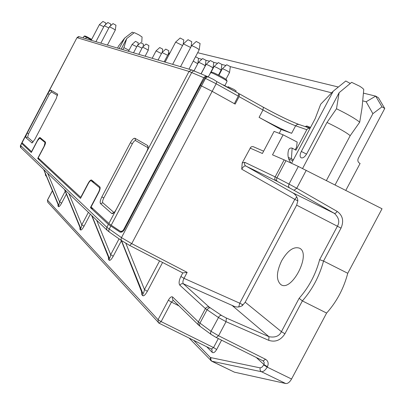 <?xml version="1.0" encoding="UTF-8"?>
<svg xmlns="http://www.w3.org/2000/svg" width="405" height="405" viewBox="0 0 405 405"><rect width="100%" height="100%" fill="white"/><g stroke="black" fill="none" stroke-linecap="round" stroke-linejoin="round"><path stroke-width="0.61" d="M363.472 93.145L375.678 96.122L378.427 97.757L384.75 108.464L358.334 158.244C357.453 160.314 357.807 161.924 359.392 163.073L360.091 163.468L345.799 190.385M295.199 149.794L293.726 148.984L295.199 149.794L296.556 147.228L297.169 142.064L283.115 134.809L272.514 154.831L284.168 159.869L275.157 176.879L289.013 184.072L298.343 166.46L382.036 208.772L347.753 273.284C343.734 288.522 336.687 301.781 326.612 313.065L291.554 379.024C289.702 382.244 287.742 383.738 285.677 383.51L234.424 372.17L211.81 361.265M224.846 85.718L227.058 81.319C227.625 80.671 212.6 72.657 210.757 72.627L208.19 76.889L213.501 79.436L216.807 81.607L238.601 93.413L238.267 96.117L234.373 103.665L235.158 104.1L239.097 96.643L239.466 93.874L238.778 93.636M85.718 38.678L86.493 37.225L84.027 36.232M107.31 230.45L106.555 228.987L106.859 227.301L121.454 237.639L131.731 243.633L129.701 245.45L121.616 240.636L121.049 239.461L121.328 237.897L201.482 85.931L200.429 85.46L124.446 229.513C123.1 231.736 121.571 232.576 119.865 232.019L108.388 224.4L90.416 207.638L98.501 192.289C99.655 189.925 99.969 188.36 99.443 187.596L91.16 180.741C90.426 180.554 89.465 181.511 88.28 183.617L80.499 198.389L37.69 158.461L44.145 146.18L45.061 142.57L39.736 138.161L37.559 140.596L31.306 152.503L21.511 143.314L20.62 145.532L21.678 143.522M366.16 101.756L372.883 113.668L381.976 106.839L375.678 96.122L366.16 101.756L362.708 100.865M331.406 92.77L230.339 66.628L226.744 64.749M225.929 65.489L221.884 64.446L218.366 62.598M217.566 63.327L213.784 62.35L210.337 60.542M209.552 61.251L206.003 60.335L202.627 58.563M201.857 59.262L198.531 58.401L195.534 56.72M197.65 52.706L338.246 86.994M253.171 146.645L263.625 151.171L253.171 146.645L251.91 146.62L250.751 147.223L242.21 162.957L241.734 169.184C243.116 166.804 244.417 165.726 245.653 165.954L277.172 181.324L276.453 180.154L276.782 178.068L285.976 160.689L284.168 159.869M125.854 243.324L144.453 289.54C143.912 292.43 143.385 293.767 142.884 293.544L142.732 295.675C143.815 296.278 145.355 294.825 147.349 291.317L144.453 289.54L159.58 260.906M141.588 291.843L141.73 294.612L141.811 292.395M141.699 292.04L121.216 240.368M180.893 276.499L184.002 278.346L187.166 272.373L182.792 272.909L180.893 276.499C178.949 280.564 178.59 283.449 179.815 285.16L205.411 308.61L198.364 321.919L211.02 331.3L218.578 335.77L216.219 337.512L211 334.333L210.534 333.163L210.883 331.568L219.13 316.371L220.36 315.51L221.327 315.379L226.36 318.026L226.041 321.686L218.356 317.454L205.411 308.61C206.378 307.111 207.633 306.605 209.172 307.091L221.545 315.429M173.046 300.105L172.348 298.677L172.667 297.012C171.457 296.288 170.019 297.351 168.358 300.201L171.447 302.089L173.315 300.368M263.25 360.997L264.207 362.526L263.954 364.561L267.442 366.702C268.824 363.457 268.196 360.987 265.548 359.286L263.118 360.941M216.29 337.547L262.977 360.83M158.998 323.144L161.124 321.61L158.051 319.697L158.315 322.633L158.998 323.144M210.605 360.404L210.352 357.524L260.106 367.861L261.944 367.219L263.726 364.991L267.214 367.132C265.295 370.307 263.361 371.836 261.412 371.719L211.623 361.174L189.089 338.053M211.329 349.009L213.546 347.571L161.124 321.61L171.447 302.089L178.954 305.876M211.906 349.419L212.215 352.36C213.516 353.241 214.994 352.284 216.65 349.5L213.546 347.571L218.32 338.56M211.592 349.161L211.901 349.414M45.223 173.381L45.603 175.557L46.535 176.469M108.398 257.145L108.444 259.428L108.565 257.514L91.651 215.45M108.444 257.2L91.616 215.414M119.045 238.844L110.686 254.689C110.216 257.286 109.78 258.511 109.37 258.36L109.249 260.278C110.13 260.724 111.456 259.372 113.228 256.228L110.686 254.689L96.618 220.209M84.037 226.208L81.79 224.866C81.38 227.21 81.01 228.334 80.676 228.233L80.575 229.964C81.299 230.293 82.453 229.043 84.037 226.208L90.355 214.21M79.937 227.367L79.927 229.276L80.058 227.62M79.937 227.332L64.476 189.418M61.611 203.153L59.591 201.953C59.221 204.1 58.902 205.143 58.619 205.072L58.533 206.661C59.15 206.915 60.173 205.745 61.611 203.153L66.379 194.091M57.991 206.089L58.052 204.459L57.991 206.089L58.533 206.661M58.011 204.343L58.128 204.641M216.807 81.607L216.159 83.774L205.522 78.408L206.763 77.107L208.205 76.894M200.429 85.46L205.001 77.593L206.403 76.575L207.76 76.712M20.493 145.258L20.458 145.319C20.26 146.823 20.437 147.643 20.994 147.769M129.813 245.491L182.792 272.909M179.815 285.16L181.374 283.758L183.344 283.763C182.579 282.649 182.802 280.847 184.002 278.346L239.76 303.208L238.742 306.96M284.933 333.76C280.766 340.24 275.38 342.438 268.773 340.352L268.971 336.702C275.167 337.81 279.313 336.135 281.409 331.675L284.933 333.76L302.373 300.91L299.128 298.298L281.409 331.675L245.197 302.221L242.286 305.648C239.264 307.375 236.14 307.456 232.921 305.886L234.227 306.408M326.612 313.065L302.373 300.91C312.341 289.55 319.393 276.266 323.534 261.058L319.631 259.686C315.682 274.463 308.848 287.332 299.128 298.298M347.753 273.284L323.534 261.058L341.02 228.131L337.39 226.228C339.927 221.97 338.934 217.693 334.414 213.394L294.04 190.299L277.172 181.324M341.02 228.131C344.053 221.049 342.777 215.485 337.198 211.435L335.775 213.091L334.414 213.394L292.537 192.694C295.761 194.547 297.528 197.265 297.837 200.84L296.652 205.148L245.197 302.221M289.236 187.657L288.492 186.209L289.013 184.072L296.754 188.244L294.04 190.299M276.068 180.757C274.767 179.815 274.463 178.524 275.157 176.879L244.777 162.324L244.448 164.096L245.207 165.62L292.881 192.907M244.777 162.324L242.21 162.957M91.383 39.918L86.493 37.225L86.893 36.769L91.657 39.396M84.883 35.969L86.893 36.769M22.442 143.264L21.511 143.314M211.795 72.313L212.023 72.247C213.688 72.272 227.144 79.456 226.643 80.048L227.028 81.223M305.557 126.441L310.179 128.091M306.798 126.036L310.564 127.362M118.984 230.394L119.951 231.042M120.158 231.169L121.733 232.07M112.949 226.365L118.964 230.43M204.697 78.049L205.522 78.408L201.482 85.931L212.114 91.317L234.373 103.665M296.769 196.881L294.8 199.356L241.734 169.184M242.063 305.81L242.585 304.646L239.76 303.208L294.8 199.356L297.65 200.764L297.842 200.414M302.591 168.495L326.987 122.442L336.499 108.758L339.117 92.694L306.828 153.637C304.965 156.786 303.168 158.198 301.436 157.874L300.905 157.636C299.725 156.543 299.862 154.477 301.32 151.44L306.555 154.128M288.299 157.423L291.418 158.745L292.137 148.103L291.863 148.043C290.228 147.81 289.104 148.539 288.476 150.23C287.317 155.095 288.158 159.357 290.987 163.028M235.74 91.814L236.166 90.953L233.817 89.338L228.05 86.71M381.976 106.839L384.75 108.464M90.416 207.638L93.18 208.889M37.69 158.461L39.943 159.499M298.343 166.46L285.976 160.689M117.617 48.094L118.503 46.089L124.659 38.095L119.161 48.549M122.73 49.607L123.935 47.653L126.684 38.612L134.293 32.618L138.869 34.845L142.069 36.992L141.765 42.206M121.146 49.137L126.684 38.612M124.659 38.095L132.283 32.157L133.822 32.962M129.018 50.276L123.935 47.653M372.883 113.668L335.072 184.943M281.647 260.779C276.321 272.114 276.038 280.047 280.797 284.573C291.57 292.597 311.612 253.793 299.589 248.204C293.726 246.245 287.747 250.437 281.647 260.779M283.115 134.809L274.089 131.392L262.405 153.485L250.082 148.073M336.499 108.758C347.819 114.311 355.555 118.792 359.701 122.199L362.06 107.72M359.701 122.199L350.188 135.695L326.405 180.544M326.987 122.442C338.965 128.263 346.7 132.678 350.188 135.695M291.539 163.286L315.176 118.66L320.689 104.212L333.229 91.196L301.32 151.44M339.117 92.694L351.636 82.331L359.635 86.184C362.045 87.723 363.422 88.842 363.756 89.535L362.05 107.72M333.229 91.196L345.789 80.995L350.224 83.43M259.084 117.369C272.732 124.806 283.581 130.121 291.625 133.306L295.604 125.793C287.499 122.715 276.63 117.445 262.987 109.983L259.084 117.369L281.136 129.605M194.764 71.083L193.185 71.032L191.727 72.475L111.208 225.2L120.174 231.174C121.551 231.655 122.786 230.997 123.884 229.19L203.786 77.709L205.472 76.16L207.188 76.504M295.179 149.784L295.939 150.204L306.929 129.473L308.286 128.314L310.088 128.263M279.212 133.331L281.202 129.468L291.625 133.306M239.097 96.643L262.987 109.983L263.377 107.254L239.507 93.904M31.686 151.779L21.885 142.601M111.208 225.2L108.884 223.459L91.09 206.95L98.714 192.471C100.101 189.631 100.475 187.753 99.843 186.837L91.54 180.002C90.659 179.774 89.505 180.924 88.082 183.45L80.757 197.367L80.985 197.478M147.516 145.466L134.956 138.282C133.741 138.019 132.217 139.497 130.39 142.722L101.863 196.87C100.227 200.227 99.782 202.48 100.531 203.624L111.674 213.465L112.357 213.637C113.582 213.298 114.914 211.835 116.341 209.243L146.387 152.245C147.769 149.485 148.281 147.405 147.921 145.997L147.516 145.466L148.038 147.324M114.018 212.559L102.845 202.804C102.303 201.989 102.617 200.379 103.786 197.979L132.344 143.775C133.655 141.472 134.744 140.413 135.614 140.611L147.982 147.764M25.925 137.71L31.985 142.919L34.749 139.523L56.249 98.592L57.581 94.127L50.878 90.194C50.2 90.118 49.207 91.262 47.896 93.621L27.186 133.058C25.981 135.488 25.561 137.042 25.925 137.71L27.636 137.143L28.532 133.817L49.258 94.35L51.389 91.905L57.51 95.443M33.164 141.973L27.636 137.143M31.539 151.708L37.432 140.489C38.576 138.429 39.447 137.457 40.044 137.563L45.38 141.963C45.765 142.59 45.395 144.033 44.282 146.296L38.191 157.879L80.757 197.367M292.137 148.103L293.726 148.984M288.74 158.978L292.886 160.744M293.377 159.818L291.418 158.745M108.829 27.935L104.303 25.753M110.54 25.844L110.778 24.072L107.867 22.513M182.559 45.527L175.643 42.105M183.181 44.342L183.789 39.948L180.129 38.014M188.973 69.164L199.209 49.774C197.726 48.448 195.271 47.091 191.833 45.714L191.555 45.755M199.214 49.719L200.075 43.487L196.248 41.472M225.914 79.34L229.529 72.515C228.182 71.336 225.889 70.08 222.644 68.749L222.335 68.764M136.738 46.712L132.091 44.434M137.933 45.152L138.252 42.819L135.483 41.345M145.101 56.209L148.23 50.276C147.005 49.314 145.147 48.296 142.661 47.233L142.509 47.238M148.235 50.25L148.878 45.568L146.013 44.049M167.63 55.282L162.03 52.498M168.338 54.052L168.794 50.716L165.756 49.111M201.057 73.786L205.239 65.873C203.923 64.76 201.761 63.575 198.749 62.319L198.49 62.33M218.518 75.067L221.09 70.207C219.758 69.052 217.51 67.822 214.346 66.516L214.058 66.531M197.751 63.737L193.22 61.104M161.468 53.571L156.067 50.893M162.284 52.265L162.709 49.147L159.727 47.562M142.018 48.17L137.214 45.811M143.132 46.661L143.476 44.17L140.662 42.677M210.544 72.642L213.005 67.994C211.678 66.86 209.471 65.656 206.383 64.375L206.115 64.39M103.781 26.74L99.412 24.634M105.558 24.609L105.776 22.984L102.926 21.44L99.438 24.604L91.186 40.292M190.639 47.491L183.424 43.887M191.059 46.702L191.747 41.68L188.006 39.705M107.406 45.082L115.298 30.076C113.972 29.033 112.038 27.975 109.497 26.892L109.37 26.912M115.303 30.051L115.962 25.201L113 23.617M169.148 54.437L168.217 54.169M94.426 182.377L91.206 180.777M45.532 142.803L45.061 142.57M39.736 138.161L42.388 139.497L39.756 138.176M100.162 187.955L99.443 187.596M147.349 291.317L162.592 262.465M121.262 240.398L141.877 292.486L142.884 293.544L121.52 240.58M142.732 295.675L141.73 294.612M216.219 337.512L211.147 334.454M210.175 307.841L208.747 308.023L207.168 309.536L199.797 323.453L199.452 325.023L200.065 326.303L211.076 334.398M172.667 297.012L198.364 321.919L198.015 323.701L198.749 325.22M265.548 359.286L218.578 335.77L226.041 321.686L268.773 340.352M168.358 300.201L158.051 319.697L47.456 200.1M263.726 364.991L263.954 364.561L256.355 357.559M291.554 379.024L267.214 367.132L267.442 366.702M260.106 367.861L260.081 370.13L261.159 371.572L285.677 383.51M52.392 190.715L47.446 200.121L47.709 202.191L47.486 200.191L52.427 190.795M216.65 349.5L221.586 340.19M210.883 357.817L210.848 359.893L211.85 361.219L234.424 372.17M206.666 346.741L212.215 352.36M210.352 357.524L193.691 340.327M109.249 260.278L108.444 259.428M91.95 215.733L109.37 258.36L108.565 257.514M113.228 256.228L121.378 240.778M88.396 212.331L81.79 224.866L68.921 193.676M64.506 189.444L80.028 227.549L80.676 228.233L64.744 189.672M80.575 229.964L79.927 229.276M65.225 191.251L59.591 201.953L47.679 173.33M43.674 169.493L58.077 204.505L58.619 205.072L43.872 169.68M187.166 272.373L131.731 243.633L216.159 83.774L238.267 96.117M107.264 230.399L20.979 147.754L20.62 145.532L106.859 227.301L108.388 224.4M109.699 232.267L107.34 230.475M109.482 232.151L108.864 231.316L108.798 230.106L110.722 226.122M209.172 307.091L183.344 283.763L234.677 306.55M232.207 305.532L268.971 336.702L226.36 318.026M296.652 205.148L337.39 226.228L319.631 259.686M337.198 211.435L296.754 188.244L306.251 170.318M119.591 231.873L120.472 232.202M292.526 192.689L292.126 192.456M298.409 124.279C289.322 120.756 277.648 115.086 263.397 107.269M203.786 77.709L189.034 71.427L108.884 223.459M192.41 70.156L191.631 69.949L189.034 71.427L77.228 37.721L79.066 36.713L191.631 69.949L206.52 76.14M79.714 36.906L79.066 36.713C78.853 36.379 78.16 36.703 76.98 37.675L22.017 142.874M76.955 37.726L21.85 142.666M306.798 129.701L295.604 125.793L297.29 124.355L299.062 124.497M123.884 229.19L124.482 229.443M111.674 213.465L113.916 212.66M130.39 142.722L132.344 143.775M134.956 138.282L135.614 140.611M27.186 133.058L28.532 133.817M31.742 142.854L32.602 142.565M47.896 93.621L49.258 94.35M50.878 90.194L51.389 91.905M57.429 93.94L57.637 94.628M100.531 203.624L102.845 202.804M101.863 196.87L103.786 197.979M84.043 36.197L83.091 37.903M94.395 182.351L91.16 180.741M198.779 325.25L200.08 326.324M173.051 300.11L198.723 325.2M263.108 360.936L263.544 361.25M47.709 202.191L159.119 323.241M159.17 323.266L211.471 349.115M211.531 349.14L211.881 349.393M45.618 175.578L45.244 173.34M58.047 204.459L43.654 169.472M223.337 84.873L238.601 93.408M207.441 76.565L213.501 79.436M121.687 240.697L109.502 232.166M129.696 245.445L121.783 240.762M129.747 245.47L182.837 272.94M84.949 35.949L84.098 36.197M212.023 72.247L210.757 72.627M306.99 125.98L305.765 126.345M119.87 232.024L120.169 232.136M233.523 306.15L232.921 305.886M228.081 86.66L227.711 87.318M305.608 126.345L305.421 126.679M280.797 284.573L281.409 284.902M309.724 128.157L298.465 124.289C290.02 121.08 278.326 115.4 263.377 107.249L239.466 93.874M122.037 231.949L120.396 231.27M113.071 213.344L112.357 213.637M148.017 146.382L147.921 145.997M32.243 142.823L31.985 142.919M104.313 25.728L95.924 41.69M107.877 22.503L104.328 25.723M175.669 42.054L165.103 62.117M180.159 37.989L175.694 42.049M191.585 45.694L180.534 66.673M196.278 41.442L191.611 45.689M222.36 68.718L218.908 75.264M226.77 64.724L222.385 68.713M230.339 66.628L229.534 72.47M135.493 41.335L132.116 44.408L128.476 51.303M142.519 47.213L138.768 54.341M146.028 44.034L142.53 47.213M165.772 49.096L162.061 52.468L158.061 60.036M202.647 58.543L198.531 62.289L194.046 70.764M206.003 60.335L205.244 65.833M214.078 66.486L210.858 72.596M218.391 62.578L214.098 66.481M221.884 64.446L221.1 70.161M198.531 58.406L197.812 63.626M156.082 50.863L152.169 58.295M159.737 47.547L156.092 50.863M137.224 45.79L133.539 52.797M140.672 42.662L137.234 45.785M210.357 60.522L206.155 64.339L201.138 73.821M210.514 72.697L210.053 73.563M213.779 62.35L213.01 67.954M183.45 43.836L172.646 64.344M188.036 39.68L183.475 43.826M109.38 26.887L100.84 43.143M113.01 23.601L109.396 26.882M168.232 54.138L164.177 61.843M170.282 52.285L168.247 54.133"/></g></svg>

